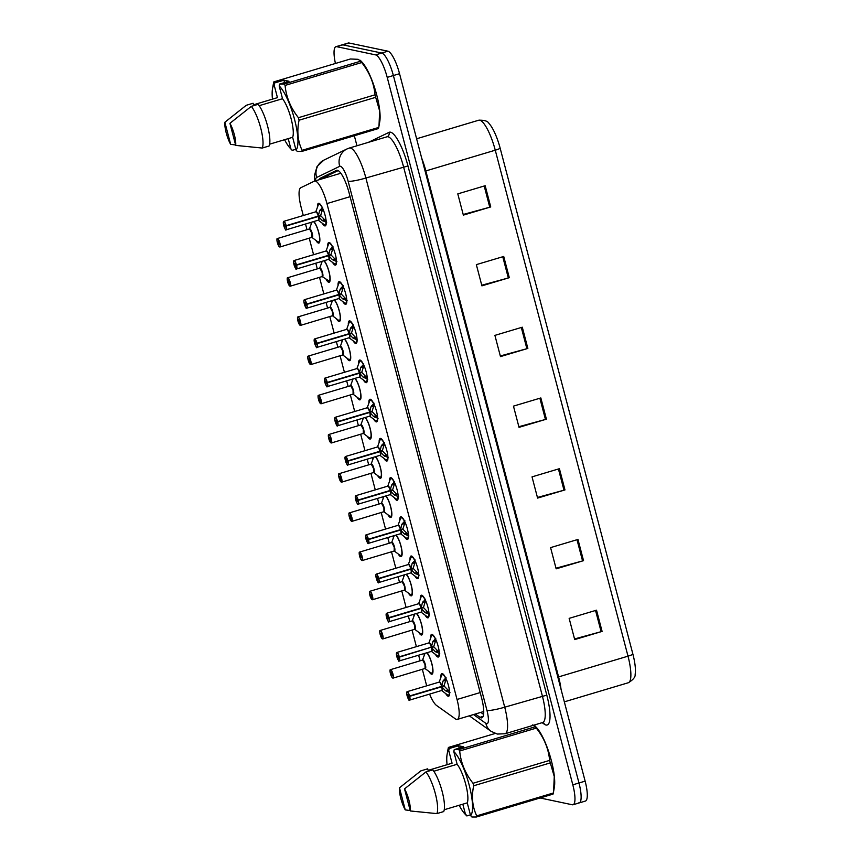<?xml version="1.0" encoding="UTF-8"?>
<svg xmlns="http://www.w3.org/2000/svg" width="860" height="860" viewBox="0 0 860 860"><rect width="100%" height="100%" fill="white"/><g stroke="black" fill="none" stroke-linecap="round" stroke-linejoin="round"><path stroke-width="1.29" d="M416.799 613.492A11.803 2.935 73.4 0 1 421.905 625.822A11.803 2.935 73.4 0 1 421.69 635.003A11.803 2.935 73.4 0 1 421.282 635.013A11.803 2.935 73.4 0 1 418.723 632.304M413.94 616.276A11.803 2.935 73.4 0 1 413.983 614.341M406.522 574.308A11.803 2.935 73.4 0 1 411.628 586.638A11.803 2.935 73.4 0 1 411.402 595.819A11.803 2.935 73.4 0 1 411.005 595.829A11.803 2.935 73.4 0 1 408.446 593.12M403.652 577.082A11.803 2.935 73.4 0 1 403.695 575.146M396.234 535.113A11.803 2.935 73.4 0 1 401.34 547.444A11.803 2.935 73.4 0 1 401.125 556.624A11.803 2.935 73.4 0 1 400.717 556.635A11.803 2.935 73.4 0 1 398.159 553.926M393.375 537.887A11.803 2.935 73.4 0 1 393.418 535.952M385.957 495.919A11.803 2.935 73.4 0 1 391.063 508.249A11.803 2.935 73.4 0 1 390.848 517.43A11.803 2.935 73.4 0 1 390.44 517.44A11.803 2.935 73.4 0 1 387.881 514.731M383.087 498.703A11.803 2.935 73.4 0 1 383.13 496.757M375.68 456.724A11.803 2.935 73.4 0 1 380.776 469.055A11.803 2.935 73.4 0 1 380.561 478.235A11.803 2.935 73.4 0 1 380.152 478.246A11.803 2.935 73.4 0 1 377.594 475.537M372.81 459.509A11.803 2.935 73.4 0 1 372.853 457.563M365.392 417.53A11.803 2.935 73.4 0 1 370.499 429.86A11.803 2.935 73.4 0 1 370.284 439.041A11.803 2.935 73.4 0 1 369.875 439.051A11.803 2.935 73.4 0 1 367.317 436.342M362.522 420.314A11.803 2.935 73.4 0 1 362.576 418.379M355.115 378.335A11.803 2.935 73.4 0 1 360.211 390.666A11.803 2.935 73.4 0 1 359.996 399.857A11.803 2.935 73.4 0 1 359.587 399.868A11.803 2.935 73.4 0 1 357.029 397.159M352.245 381.12A11.803 2.935 73.4 0 1 352.288 379.185M344.828 339.152A11.803 2.935 73.4 0 1 349.934 351.482A11.803 2.935 73.4 0 1 349.719 360.662A11.803 2.935 73.4 0 1 349.31 360.673A11.803 2.935 73.4 0 1 346.752 357.964M341.958 341.925A11.803 2.935 73.4 0 1 342.011 339.99M334.551 299.957A11.803 2.935 73.4 0 1 339.646 312.287A11.803 2.935 73.4 0 1 339.431 321.468A11.803 2.935 73.4 0 1 339.023 321.479A11.803 2.935 73.4 0 1 336.464 318.77M331.68 302.741A11.803 2.935 73.4 0 1 331.723 300.796M324.263 260.763A11.803 2.935 73.4 0 1 329.369 273.093A11.803 2.935 73.4 0 1 329.154 282.273A11.803 2.935 73.4 0 1 328.746 282.284A11.803 2.935 73.4 0 1 326.187 279.575M321.393 263.547A11.803 2.935 73.4 0 1 321.446 261.601M313.986 221.568A11.803 2.935 73.4 0 1 319.082 233.899A11.803 2.935 73.4 0 1 318.866 243.079A11.803 2.935 73.4 0 1 318.458 243.09A11.803 2.935 73.4 0 1 315.899 240.381M311.116 224.352A11.803 2.935 73.4 0 1 311.159 222.417M427.087 652.686A11.803 2.935 73.4 0 1 432.193 665.016A11.803 2.935 73.4 0 1 431.967 674.197A11.803 2.935 73.4 0 1 431.569 674.208A11.803 2.935 73.4 0 1 429.011 671.499M424.216 655.471A11.803 2.935 73.4 0 1 424.26 653.536M430.581 638.281A11.803 2.935 73.4 0 1 431.58 634.411A11.803 2.935 73.4 0 1 431.989 634.4A11.803 2.935 73.4 0 1 437.987 645.645A11.803 2.935 73.4 0 1 438.331 657.029A11.803 2.935 73.4 0 1 437.923 657.04A11.803 2.935 73.4 0 1 435.364 654.331M420.293 599.087A11.803 2.935 73.4 0 1 421.292 595.217A11.803 2.935 73.4 0 1 421.701 595.206A11.803 2.935 73.4 0 1 427.7 606.45A11.803 2.935 73.4 0 1 428.043 617.835A11.803 2.935 73.4 0 1 427.646 617.846A11.803 2.935 73.4 0 1 425.087 615.147M410.016 559.903A11.803 2.935 73.4 0 1 411.015 556.022A11.803 2.935 73.4 0 1 411.424 556.011A11.803 2.935 73.4 0 1 417.423 567.256A11.803 2.935 73.4 0 1 417.767 578.64A11.803 2.935 73.4 0 1 417.358 578.651A11.803 2.935 73.4 0 1 414.8 575.953M399.728 520.708A11.803 2.935 73.4 0 1 400.728 516.838A11.803 2.935 73.4 0 1 401.136 516.828A11.803 2.935 73.4 0 1 407.145 528.062A11.803 2.935 73.4 0 1 407.489 539.446A11.803 2.935 73.4 0 1 407.081 539.457A11.803 2.935 73.4 0 1 404.522 536.758M389.451 481.514A11.803 2.935 73.4 0 1 390.451 477.644A11.803 2.935 73.4 0 1 390.859 477.633A11.803 2.935 73.4 0 1 396.858 488.867A11.803 2.935 73.4 0 1 397.202 500.262A11.803 2.935 73.4 0 1 396.793 500.273A11.803 2.935 73.4 0 1 394.235 497.564M379.163 442.319A11.803 2.935 73.4 0 1 380.163 438.45A11.803 2.935 73.4 0 1 380.571 438.439A11.803 2.935 73.4 0 1 386.581 449.683A11.803 2.935 73.4 0 1 386.925 461.067A11.803 2.935 73.4 0 1 386.516 461.078A11.803 2.935 73.4 0 1 383.958 458.369M368.886 403.125A11.803 2.935 73.4 0 1 369.886 399.255A11.803 2.935 73.4 0 1 370.294 399.244A11.803 2.935 73.4 0 1 376.293 410.489A11.803 2.935 73.4 0 1 376.637 421.873A11.803 2.935 73.4 0 1 376.228 421.884A11.803 2.935 73.4 0 1 373.681 419.185M358.598 363.93A11.803 2.935 73.4 0 1 359.598 360.06A11.803 2.935 73.4 0 1 360.007 360.05A11.803 2.935 73.4 0 1 366.016 371.294A11.803 2.935 73.4 0 1 366.36 382.678A11.803 2.935 73.4 0 1 365.952 382.689A11.803 2.935 73.4 0 1 363.393 379.991M348.321 324.747A11.803 2.935 73.4 0 1 349.321 320.866A11.803 2.935 73.4 0 1 349.73 320.855A11.803 2.935 73.4 0 1 355.728 332.1A11.803 2.935 73.4 0 1 356.072 343.484A11.803 2.935 73.4 0 1 355.664 343.495A11.803 2.935 73.4 0 1 353.116 340.796M338.034 285.552A11.803 2.935 73.4 0 1 339.044 281.682A11.803 2.935 73.4 0 1 339.442 281.671A11.803 2.935 73.4 0 1 345.451 292.905A11.803 2.935 73.4 0 1 345.795 304.3A11.803 2.935 73.4 0 1 345.387 304.311A11.803 2.935 73.4 0 1 342.828 301.602M327.757 246.358A11.803 2.935 73.4 0 1 328.756 242.488A11.803 2.935 73.4 0 1 329.165 242.477A11.803 2.935 73.4 0 1 335.163 253.711A11.803 2.935 73.4 0 1 335.507 265.106A11.803 2.935 73.4 0 1 335.099 265.116A11.803 2.935 73.4 0 1 332.551 262.407M317.469 207.163A11.803 2.935 73.4 0 1 318.479 203.293A11.803 2.935 73.4 0 1 318.877 203.282A11.803 2.935 73.4 0 1 324.887 214.527A11.803 2.935 73.4 0 1 325.231 225.911A11.803 2.935 73.4 0 1 324.822 225.922A11.803 2.935 73.4 0 1 322.263 223.213M440.858 677.476A11.803 2.935 73.4 0 1 441.857 673.606A11.803 2.935 73.4 0 1 442.266 673.595A11.803 2.935 73.4 0 1 448.264 684.829A11.803 2.935 73.4 0 1 448.608 696.224A11.803 2.935 73.4 0 1 448.21 696.234A11.803 2.935 73.4 0 1 445.652 693.525M429.624 694.192A22.123 5.504 -106.6 0 0 436.579 705.49L455.392 718.885A22.123 5.504 -106.6 0 0 456.531 719.433A22.123 5.504 -106.6 0 0 457.294 719.412A22.123 5.504 -106.6 0 0 457.036 699.481L326.94 203.583A22.123 5.504 -106.6 0 0 314.534 181.105A22.123 5.504 -106.6 0 0 314.33 181.18L300.753 187.749A22.123 5.504 -106.6 0 0 301.215 207.593L303.29 215.527M422.357 669.37L426.076 683.528A22.123 5.504 -106.6 0 0 426.71 685.828M305.536 224.095L307.009 229.684M309.256 238.252L313.577 254.721M315.824 263.278L317.286 268.879M319.533 277.447L323.854 293.905M326.101 302.473L327.574 308.073M329.821 316.641L334.142 333.099M336.389 341.667L337.851 347.268M340.098 355.836L344.419 372.294M346.666 380.862L348.139 386.462M350.385 395.019L354.707 411.488M356.954 420.056L358.416 425.646M360.662 434.214L364.984 450.683M367.231 459.251L368.704 464.841M370.95 473.409L375.272 489.877M377.519 498.435L378.981 504.035M381.227 512.603L385.549 529.061M387.796 537.629L389.268 543.23M391.515 551.797L395.826 568.256M398.083 576.823L399.545 582.424M401.792 590.992L406.113 607.45M408.36 616.018L409.833 621.619M412.08 630.176L416.39 646.645M418.637 655.212L420.11 660.803M335.432 63.468A22.123 5.504 73.4 0 1 335.938 46.698L342.097 44.86A22.123 5.504 73.4 0 1 342.861 44.838L381.743 53.041A22.123 5.504 73.4 0 1 393.375 75.54L578.974 782.987A22.123 5.504 73.4 0 1 579.231 802.907L585.391 801.068A22.123 5.504 73.4 0 0 585.133 781.149L399.545 73.702A22.123 5.504 73.4 0 0 387.903 51.191L349.031 43A22.123 5.504 73.4 0 0 348.268 43.022L342.097 44.86A22.123 5.504 73.4 0 1 342.861 44.838L381.743 53.041A22.123 5.504 73.4 0 1 393.375 75.54L578.974 782.987A22.123 5.504 73.4 0 1 579.231 802.907A22.123 5.504 73.4 0 1 578.468 802.928M485.169 185.717L457.789 193.887L463.357 215.118L490.737 206.938L485.169 185.717M463.185 214.484L489.759 207.217A5.902 0.763 -14.7 0 0 490.737 206.938M503.723 256.463L476.343 264.633L481.912 285.853L509.292 277.683L503.723 256.463M481.75 285.23L508.325 277.963A5.902 0.763 -14.7 0 0 509.292 277.683M522.289 327.198L494.908 335.379L500.477 356.599L527.857 348.429L522.289 327.198M500.305 355.965L526.879 348.708A5.902 0.763 -14.7 0 0 527.857 348.429M596.528 610.181L569.148 618.361L574.706 639.582L602.097 631.401L596.528 610.181M574.544 638.948L601.118 631.681A5.902 0.763 -14.7 0 0 602.097 631.401M577.963 539.435L550.583 547.616L556.151 568.836L583.532 560.655L577.963 539.435M555.99 568.202L582.564 560.935A5.902 0.763 -14.7 0 0 583.532 560.655M559.409 468.689L532.028 476.87L537.597 498.09L564.977 489.921L559.409 468.689M537.425 497.456L563.999 490.2A5.902 0.763 -14.7 0 0 564.977 489.921M540.843 397.943L513.463 406.124L519.031 427.345L546.412 419.175L540.843 397.943M518.87 426.71L545.444 419.454A5.902 0.763 -14.7 0 0 546.412 419.175M500.165 148.232A7.375 0.957 165.3 0 1 495.263 150.199A29.509 7.342 -106.6 0 0 478.73 120.217C484.513 120.034 487.953 121.153 489.05 123.571A25.897 6.439 73.4 0 1 500.165 148.232L632.906 654.202A25.897 6.439 73.4 0 1 635.142 674.272C635.551 676.884 633.293 679.712 628.348 682.732A29.509 7.342 -106.6 0 0 628.004 656.169A7.375 0.957 -14.7 0 0 632.906 654.202M475.311 714.026L479.944 717.315A22.123 5.504 -106.6 0 0 481.084 717.863A22.123 5.504 -106.6 0 0 481.847 717.842A22.123 5.504 -106.6 0 0 481.589 697.922L349.074 192.812A22.123 5.504 -106.6 0 0 336.668 170.323A22.123 5.504 -106.6 0 0 336.464 170.409L320.5 178.117A22.123 5.504 -106.6 0 0 319.35 179.665M335.938 46.698A22.123 5.504 73.4 0 1 336.701 46.676L375.573 54.879A22.123 5.504 73.4 0 1 387.215 77.379L572.814 784.825A22.123 5.504 73.4 0 1 573.072 804.745A22.123 5.504 73.4 0 1 572.308 804.766L540.091 797.972M356.964 145.759L354.331 135.74M324.833 178.031A22.123 5.504 73.4 0 1 325.983 176.483L338.163 170.592M483.61 714.391L480.794 712.392M450.027 692.741L445.48 690.774L441.76 686.764L444.147 686.054L441.75 686.377M406.866 691.988A4.429 1.097 73.4 0 1 407.135 691.666A4.429 1.097 73.4 0 1 407.296 691.666A4.429 1.097 73.4 0 1 409.575 695.976L441.664 686.398L442.954 681.131L446.05 677.572M441.556 690.591A4.429 1.097 -106.6 0 0 441.707 690.58A4.429 1.097 -106.6 0 0 441.707 686.785L441.76 686.764M409.575 695.976L409.392 696.019A4.279 1.064 -106.6 0 0 407.188 691.849A4.279 1.064 -106.6 0 0 407.092 695.708A4.279 1.064 -106.6 0 0 409.349 700.051A4.279 1.064 -106.6 0 0 409.489 696.374L441.707 686.785A4.429 1.107 73.4 0 1 441.922 690.397M439.449 682.141A4.429 1.107 73.4 0 1 441.61 686.409A4.429 1.097 -106.6 0 0 439.331 682.098A4.429 1.097 -106.6 0 0 439.18 682.098A4.429 1.097 -106.6 0 0 439.051 682.184M409.489 696.374L408.693 696.095L408.64 697.363L407.844 694.536L409.392 696.019M443.491 680.228L446.362 679.368M444.147 686.054L447.963 690.032L449.447 690.451M441.664 686.398L444.05 685.689L446.028 679.475M390.977 673.702L390.504 673.864A4.279 1.064 -106.6 0 0 392.708 678.035A4.279 1.064 -106.6 0 0 392.805 674.175A4.279 1.064 -106.6 0 0 390.548 669.822A4.279 1.064 -106.6 0 0 390.408 673.509L391.902 673.573M424.915 668.564A4.429 1.097 -106.6 0 0 425.066 668.564A4.429 1.097 -106.6 0 0 425.023 664.576A4.429 1.097 -106.6 0 0 422.69 660.082A4.429 1.097 -106.6 0 0 422.539 660.082A4.429 1.097 -106.6 0 0 422.41 660.158M391.203 673.788L391.257 672.52L392.052 675.347L391.236 673.907L391.934 673.702M422.496 660.2L422.539 660.082A4.558 1.129 73.4 0 1 425.152 663.92A4.558 1.129 73.4 0 1 425.077 668.564L425.023 664.576L422.69 660.082A4.429 1.097 73.4 0 1 425.023 664.576A4.429 1.097 73.4 0 1 425.066 668.564L430.871 672.896L432.741 673.197M391.236 673.907L390.504 673.864L392.031 677.465L393.031 678.132A4.429 1.097 73.4 0 1 392.88 678.132M439.75 653.546L435.192 651.579L431.483 647.58L433.87 646.86L431.462 647.182M396.589 652.794A4.429 1.097 73.4 0 1 396.858 652.482A4.429 1.097 73.4 0 1 397.008 652.471A4.429 1.097 73.4 0 1 399.287 656.793L431.387 647.204L432.666 641.936L435.773 638.378M431.279 651.396A4.429 1.097 -106.6 0 0 431.43 651.396A4.429 1.097 -106.6 0 0 431.419 647.591L431.483 647.58M399.287 656.793L399.115 656.825A4.279 1.064 -106.6 0 0 396.911 652.654A4.279 1.064 -106.6 0 0 396.815 656.513A4.279 1.064 -106.6 0 0 399.062 660.867A4.279 1.064 -106.6 0 0 399.201 657.18L430.129 647.58M429.172 642.947A4.429 1.107 73.4 0 1 431.333 647.225A4.429 1.097 -106.6 0 0 429.043 642.904A4.429 1.097 -106.6 0 0 428.893 642.914A4.429 1.097 -106.6 0 0 428.764 642.99M399.201 657.18L398.406 656.9L398.352 658.169L397.567 655.341L399.115 656.825M433.204 641.033L436.074 640.173M433.87 646.86L437.686 650.837L439.159 651.257M431.43 647.591L431.43 647.591A4.429 1.107 73.4 0 1 431.634 651.203M431.387 647.204L433.773 646.494L435.74 640.281M429.462 614.352L424.915 612.395L421.196 608.385L423.582 607.665L421.185 607.988M386.301 613.599A4.429 1.097 73.4 0 1 386.57 613.288A4.429 1.097 73.4 0 1 386.731 613.277A4.429 1.097 73.4 0 1 389.01 617.598L421.099 608.009L422.389 602.753L425.485 599.183M420.991 612.202A4.429 1.097 -106.6 0 0 421.142 612.202A4.429 1.097 -106.6 0 0 421.142 608.396L421.196 608.385M389.01 617.598L388.827 617.63A4.279 1.064 -106.6 0 0 386.624 613.459A4.279 1.064 -106.6 0 0 386.527 617.319A4.279 1.064 -106.6 0 0 388.785 621.672A4.279 1.064 -106.6 0 0 388.924 617.996L421.142 608.396A4.429 1.107 73.4 0 1 421.357 612.008M418.885 603.763A4.429 1.107 73.4 0 1 421.045 608.031A4.429 1.097 -106.6 0 0 418.766 603.709A4.429 1.097 -106.6 0 0 418.616 603.72A4.429 1.097 -106.6 0 0 418.487 603.795M388.924 617.996L388.129 617.716L388.075 618.985L387.279 616.158L388.827 617.63M422.926 601.839L425.797 600.989M423.582 607.665L427.398 611.654L428.882 612.062M421.099 608.009L423.486 607.3L425.463 601.086M419.185 575.157L414.627 573.201L411.273 569.6L413.305 568.481L410.897 568.793M376.024 574.416A4.429 1.097 73.4 0 1 376.293 574.093A4.429 1.097 73.4 0 1 376.443 574.093A4.429 1.097 73.4 0 1 378.722 578.404L410.822 568.815L412.101 563.558L415.208 560M410.714 573.007A4.429 1.097 -106.6 0 0 410.865 573.007A4.429 1.097 -106.6 0 0 410.865 569.202L410.919 569.191M378.722 578.404L378.55 578.447A4.279 1.064 -106.6 0 0 376.347 574.265A4.279 1.064 -106.6 0 0 376.25 578.124A4.279 1.064 -106.6 0 0 378.497 582.478A4.429 1.097 73.4 0 1 378.421 582.457M408.608 564.568A4.429 1.107 73.4 0 1 410.768 568.836A4.429 1.097 -106.6 0 0 408.489 564.525A4.429 1.097 -106.6 0 0 408.328 564.525A4.429 1.097 -106.6 0 0 408.199 564.601M378.497 582.478A4.279 1.064 -106.6 0 0 378.647 578.801L410.854 569.202A4.429 1.107 73.4 0 1 411.069 572.824M378.647 578.801L377.841 578.522L377.798 579.791L377.002 576.963L378.55 578.447M412.639 562.644L415.509 561.795M413.305 568.481L417.121 572.459L418.594 572.867M410.822 568.815L413.208 568.105L415.176 561.903M408.898 535.963L404.35 534.006L400.631 529.996L403.017 529.287L400.62 529.599M365.737 535.221A4.429 1.097 73.4 0 1 366.016 534.899A4.429 1.097 73.4 0 1 366.166 534.899A4.429 1.097 73.4 0 1 368.445 539.209L400.534 529.631L401.824 524.363L404.92 520.805M400.427 533.813A4.429 1.097 -106.6 0 0 400.577 533.813A4.429 1.097 -106.6 0 0 400.577 530.018L400.631 529.996M368.445 539.209L368.263 539.252A4.279 1.064 -106.6 0 0 366.059 535.081A4.279 1.064 -106.6 0 0 365.962 538.93A4.279 1.064 -106.6 0 0 368.22 543.284A4.429 1.097 73.4 0 1 368.144 543.262M398.32 525.374A4.429 1.107 73.4 0 1 400.481 529.642A4.429 1.097 -106.6 0 0 398.202 525.331A4.429 1.097 -106.6 0 0 398.051 525.331A4.429 1.097 -106.6 0 0 397.922 525.417M368.22 543.284A4.279 1.064 -106.6 0 0 368.36 539.607L400.577 530.018A4.429 1.107 73.4 0 1 400.792 533.63M368.36 539.607L367.564 539.327L367.51 540.596L366.715 537.769L368.263 539.252M402.362 523.461L405.232 522.601M403.017 529.287L406.834 533.264L408.317 533.684M400.534 529.631L402.921 528.911L404.899 522.708M380.7 634.508L380.217 634.669A4.279 1.064 -106.6 0 0 382.421 638.84A4.279 1.064 -106.6 0 0 382.517 634.981A4.279 1.064 -106.6 0 0 380.27 630.638A4.279 1.064 -106.6 0 0 380.12 634.314L381.614 634.379M414.638 629.37A4.429 1.097 -106.6 0 0 414.789 629.37A4.429 1.097 -106.6 0 0 414.735 625.381A4.429 1.097 -106.6 0 0 412.402 620.888A4.429 1.097 -106.6 0 0 412.252 620.888A4.429 1.097 -106.6 0 0 412.123 620.974M380.926 634.594L380.969 633.325L381.765 636.153L380.958 634.712L381.657 634.508M412.209 621.006L412.273 620.877A4.558 1.129 73.4 0 1 414.875 624.726A4.558 1.129 73.4 0 1 414.789 629.37L414.735 625.381L412.402 620.888A4.429 1.097 73.4 0 1 414.735 625.381A4.429 1.097 73.4 0 1 414.789 629.37L420.583 633.702L422.454 634.013M380.958 634.712L380.217 634.669L381.743 638.27L382.754 638.937A4.429 1.097 73.4 0 1 382.592 638.937M370.413 595.324L369.94 595.475A4.279 1.064 -106.6 0 0 372.144 599.646A4.279 1.064 -106.6 0 0 372.24 595.797A4.279 1.064 -106.6 0 0 369.983 591.443A4.279 1.064 -106.6 0 0 369.843 595.12L371.337 595.195M404.35 590.186A4.429 1.097 -106.6 0 0 404.501 590.175A4.429 1.097 -106.6 0 0 404.458 586.197A4.429 1.097 -106.6 0 0 402.125 581.693A4.429 1.097 -106.6 0 0 401.975 581.693A4.429 1.097 -106.6 0 0 401.846 581.779M370.638 595.399L370.692 594.131L371.488 596.958L370.671 595.518L371.38 595.313M401.932 581.812L401.996 581.693A4.558 1.129 73.4 0 1 404.598 585.531A4.558 1.129 73.4 0 1 404.512 590.175L404.458 586.197L402.125 581.693A4.429 1.097 73.4 0 1 404.458 586.197A4.429 1.097 73.4 0 1 404.512 590.175L410.306 594.507L412.176 594.819M370.671 595.518L369.94 595.475M360.136 556.13L359.652 556.28A4.279 1.064 -106.6 0 0 361.856 560.451A4.279 1.064 -106.6 0 0 361.952 556.603A4.279 1.064 -106.6 0 0 359.706 552.249A4.279 1.064 -106.6 0 0 359.566 555.925L359.555 555.915C358.598 550.303 359.824 552.905 359.652 552.066A4.429 1.097 73.4 0 1 359.802 552.066A4.429 1.097 73.4 0 1 362.06 556.28A4.429 1.097 73.4 0 1 362.189 560.548A4.429 1.097 73.4 0 1 362.028 560.559M394.073 550.991A4.429 1.097 -106.6 0 0 394.224 550.98A4.429 1.097 -106.6 0 0 394.17 547.003A4.429 1.097 -106.6 0 0 391.848 542.499A4.429 1.097 -106.6 0 0 391.687 542.499A4.429 1.097 -106.6 0 0 391.558 542.585M359.566 555.925L360.362 556.205L360.415 554.937L361.157 557.764L360.394 556.334L361.092 556.119M391.644 542.617L391.698 542.51A4.558 1.129 73.4 0 1 394.31 546.347A4.558 1.129 73.4 0 1 394.235 550.98L394.17 547.003L391.837 542.499A4.429 1.097 73.4 0 1 394.17 547.003A4.429 1.097 73.4 0 1 394.224 550.98L400.029 555.313L401.889 555.625M360.394 556.334L359.652 556.28L361.178 559.882L362.189 560.548L394.224 550.98M360.362 556.205L361.05 556.001M447.06 764.701A34.669 8.621 73.4 0 1 447.103 754.381A34.669 8.621 73.4 0 1 448.716 750.457L449.178 748.544L458.563 745.749L463.615 746.813L454.241 749.619L458.745 749.608L535.361 726.732L534.942 725.894L536.597 727.657A34.669 8.621 73.4 0 1 550.067 756.037A34.669 8.621 73.4 0 1 554.367 787.169L553.603 791.49L554.259 776.526L550.303 762.895L473.677 785.771C471.377 796.747 472.387 806.788 476.709 815.871A39.829 9.901 73.4 0 1 476.418 816.989L471.914 817L470.603 815.624A34.669 8.621 73.4 0 0 469.173 785.04A34.669 8.621 73.4 0 0 453.779 751.522L457.133 764.282A22.123 5.504 73.4 0 1 465.733 784.32A22.123 5.504 73.4 0 1 467.249 802.864L470.603 815.624M458.745 749.608A39.829 9.901 73.4 0 1 459.691 750.984C460.799 762.691 465.249 773.452 473.021 783.266L549.637 760.39C548.529 748.684 544.09 737.923 536.307 728.108A39.829 9.901 73.4 0 0 535.361 726.732L532.727 724.894M549.637 760.39A39.829 9.901 73.4 0 1 550.303 762.895M476.709 815.871L553.324 792.995L553.603 791.49M553.324 792.995A39.829 9.901 73.4 0 1 553.034 794.113L476.418 816.989M454.241 749.619L453.779 751.522M473.021 783.266A39.829 9.901 73.4 0 1 473.677 785.771M444.244 809.733L467.249 802.864M457.133 764.282L433.784 771.248M425.915 771.936L432.763 769.883A23.607 5.869 73.4 0 1 442.18 791.555A23.607 5.869 73.4 0 1 443.695 811.571L436.848 813.614A23.607 5.869 73.4 0 0 435.332 793.608A23.607 5.869 73.4 0 0 425.915 771.936L404.522 788.878A14.749 3.666 73.4 0 1 410.317 810.969L436.848 813.614M410.317 810.969L404.522 788.878M447.103 754.381L448.146 748.555A39.829 9.901 73.4 0 1 448.436 747.437L449.178 748.544M495.188 733.472L448.436 747.437M536.307 728.108L459.691 750.984M470.398 814.871L466.851 815.936L466.109 814.818M466.851 815.936L465.539 814.56A34.669 8.621 73.4 0 1 464.873 813.893A34.669 8.621 73.4 0 1 459.175 805.283M410.209 810.529L405.264 809.905A14.749 3.666 73.4 0 1 399.47 787.814L420.852 770.861L427.7 768.818L428.108 770.366L452.07 763.207L448.716 750.457M399.47 787.814L405.264 809.905M465.539 814.56L462.82 804.186M458.563 745.749L459.186 748.135M272.448 99.136A34.669 8.621 73.4 0 1 272.491 88.817A34.669 8.621 73.4 0 1 274.114 84.882L274.566 82.979L283.95 80.184L289.014 81.248L279.629 84.054L284.133 84.044L360.748 61.157L360.329 60.329L361.995 62.092A34.669 8.621 73.4 0 1 375.465 90.472A34.669 8.621 73.4 0 1 379.765 121.593L379.002 125.925L379.647 110.951L375.691 97.32L299.076 120.206C296.764 131.182 297.775 141.212 302.107 150.306A39.829 9.901 73.4 0 1 301.806 151.424L297.302 151.435L295.99 150.059A34.669 8.621 73.4 0 0 294.571 119.475A34.669 8.621 73.4 0 0 279.177 85.957L282.521 98.717A22.123 5.504 73.4 0 1 291.121 118.755A22.123 5.504 73.4 0 1 292.647 137.299L295.99 150.059M284.133 84.044A39.829 9.901 73.4 0 1 285.079 85.419C286.197 97.126 290.637 107.887 298.42 117.702L375.035 94.815C373.917 83.119 369.477 72.358 361.694 62.543A39.829 9.901 73.4 0 0 360.748 61.157L358.115 59.319L350.439 58.985L273.824 81.872L274.566 82.979M375.035 94.815A39.829 9.901 73.4 0 1 375.691 97.32M302.107 150.306L378.722 127.43L379.002 125.925M378.722 127.43A39.829 9.901 73.4 0 1 378.432 128.548L301.806 151.424M279.629 84.054L279.177 85.957M298.42 117.702A39.829 9.901 73.4 0 1 299.076 120.206M269.631 144.168L292.647 137.299M282.521 98.717L259.172 105.683M251.314 106.36L258.15 104.318A23.607 5.869 73.4 0 1 267.567 125.99A23.607 5.869 73.4 0 1 269.094 145.996L262.246 148.049A23.607 5.869 73.4 0 0 260.72 128.032A23.607 5.869 73.4 0 0 251.314 106.36L229.921 123.313A14.749 3.666 73.4 0 1 235.715 145.404L262.246 148.049M235.715 145.404L229.921 123.313M272.491 88.817L273.534 82.99A39.829 9.901 73.4 0 1 273.824 81.872M361.694 62.543L285.079 85.419M295.797 149.307L292.25 150.371L291.508 149.253M292.25 150.371L290.927 148.995A34.669 8.621 73.4 0 1 290.261 148.318A34.669 8.621 73.4 0 1 284.563 139.707M235.597 144.964L230.652 144.34A14.749 3.666 73.4 0 1 224.858 122.249L246.25 105.296L253.098 103.254L253.496 104.802L277.458 97.642L274.114 84.882M224.858 122.249L230.652 144.34M290.927 148.995L288.208 138.621M283.95 80.184L284.574 82.571M398.621 496.779L394.073 494.812L390.709 491.21L392.74 490.092L390.332 490.415M390.193 490.447L391.536 485.169L394.643 481.611M390.15 494.629A4.429 1.097 -106.6 0 0 390.3 494.618A4.429 1.097 -106.6 0 0 390.3 490.823L390.354 490.802M355.459 496.026A4.429 1.097 73.4 0 1 355.728 495.704A4.429 1.097 73.4 0 1 355.879 495.704A4.429 1.097 73.4 0 1 358.158 500.015L357.986 500.058A4.279 1.064 -106.6 0 0 355.782 495.887A4.279 1.064 -106.6 0 0 355.685 499.735A4.279 1.064 -106.6 0 0 357.932 504.089A4.279 1.064 -106.6 0 0 358.082 500.412L390.289 490.823A4.429 1.107 73.4 0 1 390.504 494.435M358.158 500.015L390.204 490.447A4.429 1.097 -106.6 0 0 387.925 486.137A4.429 1.097 -106.6 0 0 387.763 486.137A4.429 1.097 -106.6 0 0 387.634 486.222M358.082 500.412L357.276 500.133L357.233 501.401L356.438 498.574L357.986 500.058M392.074 484.266L394.944 483.406M392.74 490.092L396.557 494.07L398.029 494.489M394.611 483.503L392.644 489.716L390.257 490.437M388.344 457.584L383.786 455.617L380.066 451.608L382.463 450.898L380.055 451.221M345.183 456.832A4.429 1.097 73.4 0 1 345.451 456.51A4.429 1.097 73.4 0 1 345.602 456.51A4.429 1.097 73.4 0 1 347.881 460.82L379.969 451.242L381.26 445.974L384.356 442.416M379.862 455.435A4.429 1.097 -106.6 0 0 380.023 455.424A4.429 1.097 -106.6 0 0 380.012 451.629L380.066 451.608M347.881 460.82L347.698 460.863A4.279 1.064 -106.6 0 0 345.505 456.692A4.279 1.064 -106.6 0 0 345.397 460.551A4.279 1.064 -106.6 0 0 347.655 464.894A4.279 1.064 -106.6 0 0 347.795 461.218L380.012 451.629A4.429 1.107 73.4 0 1 380.227 455.241M379.916 451.263A4.429 1.097 -106.6 0 0 377.637 446.942A4.429 1.097 -106.6 0 0 377.486 446.942A4.429 1.097 -106.6 0 0 377.357 447.028M347.795 461.218L346.999 460.938L346.945 462.207L346.15 459.38L347.698 460.863M381.797 445.071L384.667 444.212M382.463 450.898L386.269 454.875L387.752 455.295M379.969 451.242L382.356 450.533L384.334 444.319M379.916 451.253L379.916 451.253A4.429 1.107 73.4 0 0 377.766 446.985M378.056 418.39L373.509 416.433L369.789 412.424L372.176 411.704L369.768 412.026M334.895 417.637A4.429 1.097 73.4 0 1 335.163 417.326A4.429 1.097 73.4 0 1 335.314 417.315A4.429 1.097 73.4 0 1 337.593 421.637L369.692 412.048L370.972 406.791L374.079 403.222M369.585 416.24A4.429 1.097 -106.6 0 0 369.736 416.24A4.429 1.097 -106.6 0 0 369.736 412.435L369.789 412.424M337.593 421.637L337.421 421.669A4.279 1.064 -106.6 0 0 335.217 417.498A4.279 1.064 -106.6 0 0 335.12 421.357A4.279 1.064 -106.6 0 0 337.367 425.711A4.279 1.064 -106.6 0 0 337.518 422.034L369.736 412.435A4.429 1.107 73.4 0 1 369.94 416.046M367.478 407.79A4.429 1.107 73.4 0 1 369.639 412.069A4.429 1.097 -106.6 0 0 367.36 407.748A4.429 1.097 -106.6 0 0 367.198 407.758A4.429 1.097 -106.6 0 0 367.069 407.833M337.518 422.034L336.712 421.755L336.712 423.012L335.873 420.185L337.421 421.669M371.509 405.877L374.379 405.017M372.176 411.704L375.992 415.692L377.475 416.1M369.692 412.048L372.079 411.338L374.046 405.125M349.848 516.935L349.375 517.096A4.279 1.064 -106.6 0 0 351.579 521.267A4.279 1.064 -106.6 0 0 351.675 517.408A4.279 1.064 -106.6 0 0 349.418 513.054A4.279 1.064 -106.6 0 0 349.278 516.731L349.278 516.72M383.786 511.797A4.429 1.097 -106.6 0 0 383.936 511.797A4.429 1.097 -106.6 0 0 383.893 507.808A4.429 1.097 -106.6 0 0 381.56 503.304A4.429 1.097 -106.6 0 0 381.41 503.315A4.429 1.097 -106.6 0 0 381.281 503.39M349.096 513.194A4.429 1.097 73.4 0 1 349.375 512.883C349.547 513.71 348.311 511.109 349.278 516.731L350.074 517.01L350.127 515.742L350.869 518.58L350.106 517.139L350.815 516.924M381.367 503.433L381.431 503.304A4.558 1.129 73.4 0 1 384.033 507.153A4.558 1.129 73.4 0 1 383.947 511.786L383.893 507.808L381.56 503.304A4.429 1.097 73.4 0 1 383.893 507.808A4.429 1.097 73.4 0 1 383.947 511.786L389.741 516.118L391.612 516.43M350.106 517.139L349.375 517.096L351.901 521.364A4.429 1.097 73.4 0 1 351.751 521.364M350.074 517.01L350.772 516.806M339.571 477.741L339.087 477.902A4.279 1.064 -106.6 0 0 341.291 482.073A4.279 1.064 -106.6 0 0 341.388 478.214A4.279 1.064 -106.6 0 0 339.141 473.86A4.279 1.064 -106.6 0 0 339.001 477.536L340.485 477.612M373.509 472.602A4.429 1.097 -106.6 0 0 373.659 472.602A4.429 1.097 -106.6 0 0 373.606 468.614A4.429 1.097 -106.6 0 0 371.284 464.11A4.429 1.097 -106.6 0 0 371.122 464.12A4.429 1.097 -106.6 0 0 370.993 464.196M339.797 477.816L339.85 476.548L340.635 479.385L339.829 477.945L340.528 477.73M371.079 464.239L371.144 464.11A4.558 1.129 73.4 0 1 373.745 467.958A4.558 1.129 73.4 0 1 373.67 472.602L373.606 468.614L371.273 464.12A4.429 1.097 73.4 0 1 373.606 468.614A4.429 1.097 73.4 0 1 373.659 472.602L379.464 476.924L381.324 477.236M339.829 477.945L339.087 477.902L341.624 482.17A4.429 1.097 73.4 0 1 341.463 482.17M329.294 438.546L328.81 438.707A4.279 1.064 -106.6 0 0 331.014 442.878A4.279 1.064 -106.6 0 0 331.111 439.019A4.279 1.064 -106.6 0 0 328.864 434.676A4.279 1.064 -106.6 0 0 328.713 438.353L330.208 438.417M363.221 433.408A4.429 1.097 -106.6 0 0 363.382 433.408A4.429 1.097 -106.6 0 0 363.329 429.419A4.429 1.097 -106.6 0 0 360.996 424.926A4.429 1.097 -106.6 0 0 360.845 424.926A4.429 1.097 -106.6 0 0 360.716 425.012M329.52 438.632L329.563 437.364L330.358 440.191L329.552 438.75L330.251 438.546M363.275 433.332L363.329 429.419L360.996 424.926A4.429 1.097 73.4 0 1 363.329 429.419A4.429 1.097 73.4 0 1 363.382 433.408L363.382 433.408A4.558 1.129 73.4 0 0 363.468 428.764A4.558 1.129 73.4 0 0 360.856 424.926M329.552 438.75L328.81 438.707L331.337 442.975A4.429 1.097 73.4 0 1 331.186 442.975M367.779 379.195L363.221 377.239L359.502 373.229L361.899 372.509L359.491 372.832M324.618 378.443A4.429 1.097 73.4 0 1 324.887 378.131A4.429 1.097 73.4 0 1 325.037 378.12A4.429 1.097 73.4 0 1 327.316 382.442L359.405 372.853L360.695 367.596L363.801 364.027M327.316 382.442L327.133 382.474A4.279 1.064 -106.6 0 0 324.94 378.303A4.279 1.064 -106.6 0 0 324.833 382.162A4.279 1.064 -106.6 0 0 327.09 386.516A4.279 1.064 -106.6 0 0 327.23 382.84L359.458 373.24M357.201 368.607A4.429 1.107 73.4 0 1 359.351 372.875A4.429 1.097 -106.6 0 0 357.072 368.553A4.429 1.097 -106.6 0 0 356.921 368.564A4.429 1.097 -106.6 0 0 356.792 368.639M359.297 377.046A4.429 1.097 -106.6 0 0 359.458 377.046A4.429 1.097 -106.6 0 0 359.448 373.24L359.448 373.24A4.429 1.107 73.4 0 1 359.663 376.863M327.23 382.84L326.435 382.56L326.381 383.829L325.585 381.002L327.133 382.474M361.232 366.683L364.102 365.833M361.899 372.509L365.704 376.497L367.188 376.906M359.405 372.853L361.802 372.144L363.769 365.93M357.491 340.001L352.944 338.044L349.579 334.443L351.611 333.325L349.214 333.637M314.33 339.259A4.429 1.097 73.4 0 1 314.599 338.937A4.429 1.097 73.4 0 1 314.749 338.937A4.429 1.097 73.4 0 1 317.028 343.248L349.128 333.669L350.407 328.402L353.514 324.844M349.02 337.851A4.429 1.097 -106.6 0 0 349.171 337.851A4.429 1.097 -106.6 0 0 349.171 334.056L349.224 334.035M317.028 343.248L316.856 343.29A4.279 1.064 -106.6 0 0 314.652 339.119A4.279 1.064 -106.6 0 0 314.556 342.968A4.279 1.064 -106.6 0 0 316.802 347.322A4.429 1.097 73.4 0 1 316.738 347.3M346.913 329.412A4.429 1.107 73.4 0 1 349.074 333.68A4.429 1.097 -106.6 0 0 346.795 329.369A4.429 1.097 -106.6 0 0 346.644 329.369A4.429 1.097 -106.6 0 0 346.505 329.444M316.802 347.322A4.279 1.064 -106.6 0 0 316.953 343.645L349.171 334.046A4.429 1.107 73.4 0 1 349.386 337.668M316.953 343.645L316.147 343.366L316.104 344.634L315.308 341.807L316.856 343.29M350.944 327.499L353.815 326.639M351.611 333.325L355.427 337.303L356.911 337.711M349.128 333.669L351.514 332.949L353.481 326.746M347.214 300.806L342.656 298.85L339.302 295.249L341.334 294.131L338.926 294.442M304.053 300.065A4.429 1.097 73.4 0 1 304.322 299.742A4.429 1.097 73.4 0 1 304.472 299.742A4.429 1.097 73.4 0 1 306.751 304.053L338.84 294.475L340.13 289.207L343.237 285.649M338.733 298.667A4.429 1.097 -106.6 0 0 338.894 298.656A4.429 1.097 -106.6 0 0 338.883 294.862L338.947 294.84M306.751 304.053L306.579 304.096A4.279 1.064 -106.6 0 0 304.375 299.925A4.279 1.064 -106.6 0 0 304.279 303.773A4.279 1.064 -106.6 0 0 306.525 308.127A4.429 1.097 73.4 0 1 306.45 308.106M336.636 290.218A4.429 1.107 73.4 0 1 338.797 294.486A4.429 1.097 -106.6 0 0 336.507 290.175A4.429 1.097 -106.6 0 0 336.357 290.175A4.429 1.097 -106.6 0 0 336.228 290.261M306.525 308.127A4.279 1.064 -106.6 0 0 306.665 304.451L338.883 294.862A4.429 1.107 73.4 0 1 339.098 298.474M306.665 304.451L305.87 304.171L305.816 305.44L305.031 302.613L306.579 304.096M340.667 288.304L343.538 287.444M341.334 294.131L345.139 298.108L346.623 298.527M338.84 294.475L341.237 293.754L343.204 287.552M336.926 261.623L332.379 259.655L328.66 255.646L331.046 254.936L328.649 255.259M293.765 260.87A4.429 1.097 73.4 0 1 294.034 260.548A4.429 1.097 73.4 0 1 294.185 260.548A4.429 1.097 73.4 0 1 296.463 264.858L328.563 255.28L329.842 250.013L332.949 246.454M328.456 259.473A4.429 1.097 -106.6 0 0 328.606 259.462A4.429 1.097 -106.6 0 0 328.606 255.667L328.66 255.646M296.463 264.858L296.291 264.901A4.279 1.064 -106.6 0 0 294.088 260.731A4.279 1.064 -106.6 0 0 293.991 264.59A4.279 1.064 -106.6 0 0 296.238 268.933A4.279 1.064 -106.6 0 0 296.388 265.256L328.606 255.667A4.429 1.107 73.4 0 1 328.821 259.279M326.348 251.023A4.429 1.107 73.4 0 1 328.509 255.291A4.429 1.097 -106.6 0 0 326.23 250.98A4.429 1.097 -106.6 0 0 326.08 250.98A4.429 1.097 -106.6 0 0 325.951 251.066M296.388 265.256L295.582 264.977L295.539 266.245L294.743 263.418L296.291 264.901M330.38 249.11L333.25 248.25M331.046 254.936L334.863 258.914L336.346 259.333M332.927 248.346L330.95 254.571L328.563 255.28M326.649 222.428L322.091 220.461L318.738 216.86L320.769 215.742L318.361 216.064M283.488 221.676A4.429 1.097 73.4 0 1 283.757 221.353A4.429 1.097 73.4 0 1 283.908 221.353A4.429 1.097 73.4 0 1 286.187 225.675L318.286 216.086L319.565 210.818L322.672 207.26M318.178 220.278A4.429 1.097 -106.6 0 0 318.329 220.278A4.429 1.097 -106.6 0 0 318.318 216.473L318.383 216.451M286.187 225.675L286.014 225.707A4.279 1.064 -106.6 0 0 283.811 221.536A4.279 1.064 -106.6 0 0 283.714 225.395A4.279 1.064 -106.6 0 0 285.961 229.738A4.279 1.064 -106.6 0 0 286.1 226.062L318.318 216.473A4.429 1.107 73.4 0 1 318.533 220.085M318.221 216.107A4.429 1.097 -106.6 0 0 315.942 211.786A4.429 1.097 -106.6 0 0 315.792 211.797A4.429 1.097 -106.6 0 0 315.663 211.872M286.1 226.062L285.305 225.782L285.251 227.051L284.466 224.224L286.014 225.707M320.103 209.915L322.973 209.055M320.769 215.742L324.575 219.719L326.058 220.138M318.286 216.086L320.673 215.376L322.64 209.163M318.232 216.096L318.232 216.096A4.429 1.107 73.4 0 0 316.071 211.829M319.006 399.352L318.522 399.513A4.279 1.064 -106.6 0 0 320.726 403.684A4.279 1.064 -106.6 0 0 320.823 399.825A4.279 1.064 -106.6 0 0 318.576 395.482A4.279 1.064 -106.6 0 0 318.437 399.158L319.92 399.233M352.944 394.224A4.429 1.097 -106.6 0 0 353.094 394.213A4.429 1.097 -106.6 0 0 353.041 390.236A4.429 1.097 -106.6 0 0 350.719 385.731A4.429 1.097 -106.6 0 0 350.558 385.731A4.429 1.097 -106.6 0 0 350.428 385.817M319.232 399.438L319.286 398.169L320.07 400.996L319.264 399.556L319.963 399.352M350.514 385.85L350.579 385.731A4.558 1.129 73.4 0 1 353.18 389.569A4.558 1.129 73.4 0 1 353.105 394.213L353.041 390.236L350.708 385.731A4.429 1.097 73.4 0 1 353.041 390.236A4.429 1.097 73.4 0 1 353.094 394.213L358.899 398.546L360.77 398.857M319.264 399.556L318.522 399.513L321.06 403.781A4.429 1.097 73.4 0 1 320.909 403.781M308.729 360.168L308.245 360.318A4.279 1.064 -106.6 0 0 310.449 364.489A4.279 1.064 -106.6 0 0 310.546 360.641A4.279 1.064 -106.6 0 0 308.299 356.287A4.279 1.064 -106.6 0 0 308.149 359.964L309.643 360.039M342.656 355.029A4.429 1.097 -106.6 0 0 342.817 355.019A4.429 1.097 -106.6 0 0 342.764 351.041A4.429 1.097 -106.6 0 0 340.431 346.537A4.429 1.097 -106.6 0 0 340.281 346.537A4.429 1.097 -106.6 0 0 340.151 346.623M308.955 360.243L308.998 358.975L309.793 361.802L308.987 360.362L309.686 360.157M340.238 346.655L340.302 346.537A4.558 1.129 73.4 0 1 342.904 350.375A4.558 1.129 73.4 0 1 342.817 355.019L342.764 351.041L340.431 346.537A4.429 1.097 73.4 0 1 342.764 351.041A4.429 1.097 73.4 0 1 342.817 355.019L348.612 359.351L350.482 359.663M308.987 360.362L308.245 360.318L310.772 364.586A4.429 1.097 73.4 0 1 310.621 364.597M298.442 320.973L297.969 321.124A4.279 1.064 -106.6 0 0 300.161 325.295A4.279 1.064 -106.6 0 0 300.269 321.446A4.279 1.064 -106.6 0 0 298.012 317.093A4.279 1.064 -106.6 0 0 297.872 320.769L299.355 320.844M332.379 315.835A4.429 1.097 -106.6 0 0 332.53 315.835A4.429 1.097 -106.6 0 0 332.476 311.847A4.429 1.097 -106.6 0 0 330.154 307.342A4.429 1.097 -106.6 0 0 330.004 307.353A4.429 1.097 -106.6 0 0 329.864 307.428M298.667 321.049L298.721 319.78L299.517 322.608L298.7 321.178L299.398 320.963M329.95 307.461L330.025 307.342A4.558 1.129 73.4 0 1 332.616 311.191A4.558 1.129 73.4 0 1 332.54 315.824L332.476 311.847L330.143 307.342A4.429 1.097 73.4 0 1 332.476 311.847A4.429 1.097 73.4 0 1 332.53 315.824L338.335 320.156L340.205 320.468M298.7 321.178L297.969 321.124M288.164 281.779L287.681 281.94A4.279 1.064 -106.6 0 0 289.885 286.111A4.279 1.064 -106.6 0 0 289.981 282.252A4.279 1.064 -106.6 0 0 287.735 277.898A4.279 1.064 -106.6 0 0 287.584 281.575L289.078 281.65M322.091 276.64A4.429 1.097 -106.6 0 0 322.253 276.64A4.429 1.097 -106.6 0 0 322.199 272.652A4.429 1.097 -106.6 0 0 319.866 268.148A4.429 1.097 -106.6 0 0 319.716 268.159A4.429 1.097 -106.6 0 0 319.587 268.234M288.39 281.854L288.433 280.586L289.175 283.424L288.423 281.983L289.121 281.768M319.673 268.277L319.716 268.159A4.558 1.129 73.4 0 1 322.339 271.997A4.558 1.129 73.4 0 1 322.253 276.64L322.199 272.652L319.866 268.148A4.429 1.097 73.4 0 1 322.199 272.652A4.429 1.097 73.4 0 1 322.253 276.63L329.616 281.36M288.423 281.983L287.681 281.94L290.207 286.208A4.429 1.097 73.4 0 1 290.056 286.208M277.877 242.584L277.404 242.746A4.279 1.064 -106.6 0 0 279.597 246.917A4.279 1.064 -106.6 0 0 279.704 243.057A4.279 1.064 -106.6 0 0 277.447 238.704A4.279 1.064 -106.6 0 0 277.307 242.38L278.801 242.455M311.815 237.446A4.429 1.097 -106.6 0 0 311.965 237.446A4.429 1.097 -106.6 0 0 311.911 233.458A4.429 1.097 -106.6 0 0 309.589 228.964A4.429 1.097 -106.6 0 0 309.439 228.964A4.429 1.097 -106.6 0 0 309.31 229.04M278.102 242.66L278.156 241.402L278.952 244.229L278.135 242.789L278.833 242.574M309.385 229.082L309.46 228.953A4.558 1.129 73.4 0 1 312.051 232.802A4.558 1.129 73.4 0 1 311.976 237.446L311.911 233.458L309.579 228.964A4.429 1.097 73.4 0 1 311.911 233.458A4.429 1.097 73.4 0 1 311.965 237.446L317.77 241.778L319.64 242.079M278.135 242.789L277.404 242.746L278.93 246.347L279.93 247.013A4.429 1.097 73.4 0 1 279.779 247.013M327.391 175.805A22.123 21.414 64.2 0 0 326.908 177.407M480.181 692.569L457.036 699.481M350.084 196.671L326.94 203.583M425.109 171.151A7.375 0.957 165.3 0 1 425.85 170.925L558.591 676.895A29.509 7.342 73.4 0 1 561.053 689.333M421.69 158.132A29.509 7.342 73.4 0 1 425.85 170.925L495.263 150.199L628.004 656.169L558.591 676.895A7.375 0.957 165.3 0 0 557.85 677.121M399.545 73.702L387.215 77.379M387.903 51.191L375.573 54.879M585.133 781.149L572.814 784.825M349.031 43L336.701 46.676M539.876 398.234L545.444 419.454M558.43 468.979L563.999 490.2M576.995 539.725L582.564 560.935M595.55 610.471L601.118 631.681M521.31 327.499L526.879 348.708M502.756 256.753L508.325 277.963M484.202 186.007L489.759 207.217M473.527 714.563L485.868 723.357A14.749 3.666 -106.6 0 0 486.631 723.712A14.749 3.666 -106.6 0 0 486.964 710.424L348.139 181.245A14.749 3.666 -106.6 0 0 340.377 166.249A14.749 3.666 -106.6 0 0 339.732 166.313L316.652 177.472A14.749 3.666 -106.6 0 0 315.523 180.804M339.732 166.313A14.749 14.276 64.2 0 1 347.01 148.941L349.343 148.038A29.509 7.342 73.4 0 1 350.364 148.006A29.509 7.342 73.4 0 1 365.887 178.02L504.712 707.189A29.509 7.342 73.4 0 1 505.056 733.752L542.703 722.508A29.509 7.342 -106.6 0 0 542.359 695.944L403.534 166.775A29.509 7.342 -106.6 0 0 388.01 136.761A29.509 7.342 -106.6 0 0 387 136.794L387.237 136.697A3.687 3.569 -115.8 0 0 389.053 132.354A33.196 8.256 73.4 0 1 407.973 165.958L546.799 695.138L504.712 707.189A14.749 1.913 165.3 0 1 486.964 710.424M546.799 695.138A33.196 8.256 73.4 0 1 546.035 725.044A33.196 8.256 73.4 0 1 544.326 724.227L542.144 722.679M368.381 142.351L389.053 132.354M348.139 181.245A14.749 1.913 165.3 0 0 365.887 178.02L407.973 165.958M543.294 722.454A3.687 3.408 -54.6 0 1 544.326 724.227M347.01 148.941L323.919 160.1A14.749 14.276 64.2 0 0 316.652 177.472M485.868 723.357A14.749 13.609 125.4 0 0 491.006 731.279L469.291 715.821M326.37 177.063A23.607 5.869 73.4 0 1 326.273 176.343M483.148 716.358L479.944 717.315M325.983 176.483L320.5 178.117M442.126 687.172A4.558 1.139 73.4 0 1 441.717 690.58L447.501 694.912A10.782 2.688 73.4 0 0 449.404 692.698M439.127 682.227L439.191 682.098A4.558 1.139 73.4 0 1 441.782 685.871M409.672 696.353A4.429 1.097 73.4 0 1 409.672 700.147A4.429 1.097 73.4 0 1 409.521 700.158M440.406 686.774L441.707 686.785M441.599 690.505L409.446 700.158C409.166 701.362 408.242 699.019 406.673 693.138L407.135 691.666L439.18 682.109L441.642 675.315A10.782 2.688 73.4 0 1 445.523 677.906M442.954 681.131L445.437 680.389M445.48 690.774L447.963 690.032M446.404 691.354L448.941 690.601M390.225 669.972A4.429 1.097 73.4 0 1 390.494 669.65A4.429 1.097 73.4 0 1 390.655 669.65A4.429 1.097 73.4 0 1 392.902 673.864A4.429 1.097 73.4 0 1 393.031 678.132L424.969 668.489M426.657 652.815A10.782 2.677 73.4 0 1 432.171 665.425A10.782 2.677 73.4 0 1 430.871 672.896M431.838 647.978A4.558 1.139 73.4 0 1 431.43 651.385L431.322 651.321M428.85 643.033L428.914 642.904A4.558 1.139 73.4 0 1 431.494 646.677M399.384 657.158A4.429 1.097 73.4 0 1 399.395 660.964A4.429 1.097 73.4 0 1 399.233 660.964M439.127 653.503A10.782 2.688 73.4 0 1 437.224 655.718L439.094 656.029M428.914 642.904L431.365 636.12A10.782 2.688 73.4 0 1 435.246 638.711M432.666 641.936L435.149 641.195M435.192 651.579L437.686 650.837M436.127 652.159L438.664 651.407M421.561 608.794A4.558 1.139 73.4 0 1 421.153 612.202L426.936 616.523A10.782 2.688 73.4 0 0 428.839 614.309M418.562 603.838L418.616 603.72A4.558 1.139 73.4 0 1 421.217 607.482M389.107 617.964A4.429 1.097 73.4 0 1 389.107 621.769A4.429 1.097 73.4 0 1 388.956 621.769M419.841 608.385L421.142 608.396M421.035 612.126L388.892 621.769C388.602 622.973 387.677 620.64 386.108 614.75L386.57 613.288L418.616 603.72L421.088 596.926A10.782 2.688 73.4 0 1 424.958 599.517M422.389 602.753L424.872 602.011M424.915 612.395L427.398 611.654M425.84 612.976L428.377 612.212M411.273 569.6A4.558 1.139 73.4 0 1 410.865 573.007L416.659 577.329A10.782 2.688 73.4 0 0 418.562 575.114M408.285 564.644L408.349 564.515A4.558 1.139 73.4 0 1 410.929 568.299M378.819 578.769A4.429 1.097 73.4 0 1 378.83 582.575A4.429 1.097 73.4 0 1 378.669 582.575M409.564 569.191L410.854 569.202M410.757 572.932L378.604 582.575C378.325 583.779 377.4 581.446 375.82 575.566L376.293 574.093L408.339 564.525L410.8 557.731A10.782 2.688 73.4 0 1 414.681 560.333M412.101 563.558L414.584 562.816M414.627 573.201L417.121 572.459M415.563 573.781L418.1 573.018M400.996 530.405A4.558 1.139 73.4 0 1 400.588 533.813L406.371 538.134A10.782 2.688 73.4 0 0 408.274 535.92M397.997 525.449L398.072 525.331A4.558 1.139 73.4 0 1 400.652 529.104M368.542 539.586A4.429 1.097 73.4 0 1 368.542 543.38A4.429 1.097 73.4 0 1 368.392 543.38M399.276 530.007L400.577 530.018M398.04 525.331L400.523 518.537A10.782 2.688 73.4 0 1 404.394 521.138M401.824 524.363L404.308 523.622M404.35 534.006L406.834 533.264M405.275 534.587L407.812 533.823M379.948 630.778A4.429 1.097 73.4 0 1 380.217 630.455A4.429 1.097 73.4 0 1 380.367 630.455A4.429 1.097 73.4 0 1 382.625 634.669A4.429 1.097 73.4 0 1 382.754 638.937L414.681 629.294M416.38 613.621A10.782 2.677 73.4 0 1 421.884 626.23A10.782 2.677 73.4 0 1 420.583 633.702M369.66 591.583A4.429 1.097 73.4 0 1 369.929 591.261A4.429 1.097 73.4 0 1 370.09 591.261A4.429 1.097 73.4 0 1 372.337 595.475A4.429 1.097 73.4 0 1 372.466 599.742A4.429 1.097 73.4 0 1 372.315 599.753M406.092 574.426A10.782 2.677 73.4 0 1 411.607 587.036A10.782 2.677 73.4 0 1 410.306 594.507M359.383 552.389A4.429 1.097 73.4 0 1 359.652 552.066L391.687 542.499L394.16 535.726M395.815 535.242A10.782 2.677 73.4 0 1 401.319 547.841A10.782 2.677 73.4 0 1 400.029 555.313M390.709 491.21A4.558 1.139 73.4 0 1 390.311 494.618L396.094 498.95A10.782 2.688 73.4 0 0 397.997 496.736M387.72 486.265L387.774 486.137A4.558 1.139 73.4 0 1 390.375 489.91M358.254 500.391A4.429 1.097 73.4 0 1 358.265 504.186A4.429 1.097 73.4 0 1 358.104 504.196M388.043 486.179A4.429 1.107 73.4 0 1 390.204 490.447M389 490.813L390.289 490.823M390.3 494.618L358.039 504.196C357.76 505.4 356.835 503.057 355.255 497.177L355.728 495.704L387.763 486.137L390.236 479.342A10.782 2.688 73.4 0 1 394.116 481.944M391.536 485.169L394.02 484.427M394.073 494.812L396.557 494.07M394.998 495.392L397.535 494.64M380.432 452.016A4.558 1.139 73.4 0 1 380.023 455.424L385.807 459.756A10.782 2.688 73.4 0 0 387.709 457.541M377.433 447.071L377.508 446.942A4.558 1.139 73.4 0 1 380.088 450.715M347.977 461.196A4.429 1.097 73.4 0 1 347.977 464.991A4.429 1.097 73.4 0 1 347.827 465.002M378.712 451.618L380.012 451.629M379.916 455.359L347.762 465.002C347.483 466.206 346.548 463.862 344.978 457.982L345.451 456.51L377.486 446.953L379.959 440.159A10.782 2.688 73.4 0 1 383.829 442.75M381.26 445.974L383.743 445.233M383.786 455.617L386.269 454.875M384.71 456.198L387.247 455.445M370.144 412.821A4.558 1.139 73.4 0 1 369.746 416.229L375.53 420.562A10.782 2.688 73.4 0 0 377.433 418.347M367.156 407.877L367.22 407.748A4.558 1.139 73.4 0 1 369.811 411.521M337.69 422.002A4.429 1.097 73.4 0 1 337.7 425.808A4.429 1.097 73.4 0 1 337.55 425.808M368.435 412.424L369.736 412.435M369.628 416.165L337.475 425.808C337.195 427.012 336.271 424.679 334.69 418.788L335.163 417.326L367.209 407.758L369.671 400.964A10.782 2.688 73.4 0 1 373.552 403.555M370.972 406.791L373.455 406.049M373.509 416.433L375.992 415.692M374.433 417.014L376.97 416.251M383.882 496.542L381.41 503.315L349.375 512.883A4.429 1.097 73.4 0 1 349.525 512.872A4.429 1.097 73.4 0 1 351.772 517.086A4.429 1.097 73.4 0 1 351.901 521.364L383.839 511.721M385.538 496.048A10.782 2.677 73.4 0 1 391.042 508.647A10.782 2.677 73.4 0 1 389.741 516.118M338.818 474A4.429 1.097 73.4 0 1 339.087 473.688A4.429 1.097 73.4 0 1 339.238 473.677A4.429 1.097 73.4 0 1 341.495 477.902A4.429 1.097 73.4 0 1 341.624 482.17L373.552 472.527M375.25 456.853A10.782 2.677 73.4 0 1 380.765 469.452A10.782 2.677 73.4 0 1 379.464 476.924M328.541 434.816A4.429 1.097 73.4 0 1 328.81 434.493A4.429 1.097 73.4 0 1 328.961 434.493A4.429 1.097 73.4 0 1 331.208 438.707A4.429 1.097 73.4 0 1 331.337 442.975L363.382 433.408M364.973 417.659A10.782 2.677 73.4 0 1 370.477 430.269A10.782 2.677 73.4 0 1 369.176 437.74L371.047 438.041M359.867 373.638A4.558 1.139 73.4 0 1 359.458 377.046L359.351 376.97M356.868 368.682L356.921 368.564A4.558 1.139 73.4 0 1 359.523 372.337M327.413 382.808A4.429 1.097 73.4 0 1 327.413 386.613A4.429 1.097 73.4 0 1 327.262 386.613M358.147 373.229L359.448 373.24M367.156 379.152A10.782 2.688 73.4 0 1 365.242 381.367L367.123 381.679M359.458 377.046L327.198 386.613C326.918 387.817 325.983 385.484 324.413 379.593L324.887 378.131L356.921 368.564L359.394 361.77A10.782 2.688 73.4 0 1 363.275 364.361M360.695 367.596L363.178 366.854M363.221 377.239L365.704 376.497M364.145 377.819L366.693 377.056M349.579 334.443A4.558 1.139 73.4 0 1 349.181 337.851L354.965 342.173A10.782 2.688 73.4 0 0 356.868 339.958M346.591 329.488L346.655 329.358A4.558 1.139 73.4 0 1 349.246 333.142M317.125 343.613A4.429 1.097 73.4 0 1 317.136 347.418A4.429 1.097 73.4 0 1 316.985 347.418M347.87 334.035L349.171 334.046M349.063 337.776L316.91 347.429C316.63 348.633 315.706 346.29 314.126 340.41L314.599 338.937L346.644 329.369L349.106 322.575A10.782 2.688 73.4 0 1 352.987 325.177M350.407 328.402L352.89 327.66M352.944 338.044L355.427 337.303M353.868 338.625L356.406 337.862M339.302 295.249A4.558 1.139 73.4 0 1 338.894 298.656L344.677 302.978A10.782 2.688 73.4 0 0 346.591 300.774M336.303 290.293L336.378 290.175A4.558 1.139 73.4 0 1 338.958 293.948M306.848 304.429A4.429 1.097 73.4 0 1 306.848 308.224A4.429 1.097 73.4 0 1 306.697 308.224M337.582 294.851L338.883 294.862M338.786 298.581L306.633 308.235C306.353 309.439 305.418 307.095 303.849 301.215L304.322 299.742L336.357 290.175L338.829 283.381A10.782 2.688 73.4 0 1 342.71 285.982M340.13 289.207L342.613 288.465M342.656 298.85L345.139 298.108M343.581 299.43L346.129 298.678M329.025 256.054A4.558 1.139 73.4 0 1 328.617 259.462L334.4 263.794A10.782 2.688 73.4 0 0 336.303 261.58M326.026 251.109L326.09 250.98A4.558 1.139 73.4 0 1 328.681 254.753M296.56 265.235A4.429 1.097 73.4 0 1 296.571 269.029A4.429 1.097 73.4 0 1 296.421 269.04M327.305 255.656L328.606 255.667M326.069 250.991L328.541 244.186A10.782 2.688 73.4 0 1 332.422 246.788M329.842 250.013L332.336 249.271M332.379 259.655L334.863 258.914M333.304 260.236L335.841 259.483M318.738 216.86A4.558 1.139 73.4 0 1 318.329 220.267L324.113 224.6A10.782 2.688 73.4 0 0 326.026 222.385M315.749 211.915L315.792 211.797A4.558 1.139 73.4 0 1 318.394 215.559M286.283 226.04A4.429 1.097 73.4 0 1 286.283 229.835A4.429 1.097 73.4 0 1 286.133 229.846M317.028 216.462L318.318 216.473M318.221 220.203L286.068 229.846C285.789 231.05 284.853 228.706 283.284 222.826L283.757 221.353L315.792 211.797L318.264 205.002A10.782 2.688 73.4 0 1 322.145 207.593M319.565 210.818L322.048 210.076M322.091 220.461L324.575 219.719M323.027 221.041L325.564 220.289M318.254 395.621A4.429 1.097 73.4 0 1 318.522 395.299A4.429 1.097 73.4 0 1 318.673 395.299A4.429 1.097 73.4 0 1 320.93 399.513A4.429 1.097 73.4 0 1 321.06 403.781L352.987 394.138M354.685 378.464A10.782 2.677 73.4 0 1 360.2 391.074A10.782 2.677 73.4 0 1 358.899 398.546M307.977 356.427A4.429 1.097 73.4 0 1 308.245 356.104A4.429 1.097 73.4 0 1 308.396 356.104A4.429 1.097 73.4 0 1 310.643 360.318A4.429 1.097 73.4 0 1 310.772 364.586L342.71 354.954M344.409 339.27A10.782 2.677 73.4 0 1 349.912 351.88A10.782 2.677 73.4 0 1 348.612 359.351M297.689 317.233A4.429 1.097 73.4 0 1 297.958 316.91A4.429 1.097 73.4 0 1 298.108 316.91A4.429 1.097 73.4 0 1 300.366 321.124A4.429 1.097 73.4 0 1 300.495 325.392A4.429 1.097 73.4 0 1 300.344 325.402M334.121 300.086A10.782 2.677 73.4 0 1 339.635 312.685A10.782 2.677 73.4 0 1 338.335 320.156M287.412 278.038A4.429 1.097 73.4 0 1 287.681 277.726A4.429 1.097 73.4 0 1 287.831 277.715A4.429 1.097 73.4 0 1 290.078 281.929A4.429 1.097 73.4 0 1 290.207 286.208L322.145 276.565M323.844 260.892A10.782 2.677 73.4 0 1 329.348 273.491A10.782 2.677 73.4 0 1 328.047 280.962M277.124 238.854A4.429 1.097 73.4 0 1 277.393 238.532A4.429 1.097 73.4 0 1 277.543 238.521A4.429 1.097 73.4 0 1 279.801 242.746A4.429 1.097 73.4 0 1 279.93 247.013L311.868 237.371M313.556 221.697A10.782 2.677 73.4 0 1 319.071 234.296A10.782 2.677 73.4 0 1 317.77 241.778M326.703 176.139L326.198 177.622M483.75 711.51L457.294 719.412M340.829 173.247L314.534 181.105M478.73 120.217L416.616 138.772M628.348 682.732L564.332 701.846M491.006 731.279L497.284 734.064L505.056 733.752M349.343 148.038L387 136.794M573.072 804.745L579.231 802.907M323.919 160.1L317.082 166.453L314.534 175.171L314.652 181.073M441.642 675.315L443.05 674.014M447.501 694.912L449.382 695.224M390.397 673.498C389.44 667.876 390.676 670.478 390.494 669.65L422.539 660.082L425.001 653.31M428.893 642.914L396.858 652.482L396.385 653.944C397.965 659.824 398.889 662.168 399.169 660.964L431.43 651.396M431.365 636.12L432.763 634.83M431.419 651.396L437.224 655.718M421.088 596.926L422.486 595.636M428.517 616.921L426.936 616.523M410.8 557.731L412.198 556.442M418.229 577.726L416.659 577.329M400.47 533.737L368.327 543.391C368.048 544.595 367.113 542.251 365.543 536.371L366.016 534.899L398.051 525.331M400.523 518.537L401.921 517.247M406.371 538.134L408.253 538.457M380.12 634.304C379.163 628.682 380.389 631.283 380.217 630.455L412.262 620.888L414.724 614.115M369.832 595.109C368.875 589.498 370.112 592.099 369.929 591.261L401.975 581.693L404.447 574.921M404.404 590.111L372.466 599.742L369.929 595.475M464.873 813.893L466.529 815.656M290.261 148.318L291.927 150.091M390.236 479.342L391.644 478.052M397.664 499.348L396.094 498.95M385.807 459.756L387.688 460.068M379.959 440.159L381.055 438.955M369.671 400.964L371.079 399.674M375.53 420.562L377.411 420.873M338.99 477.536C338.034 471.914 339.259 474.516 339.087 473.688L371.133 464.12L373.595 457.348M360.802 425.044L363.318 418.154M328.713 438.342C327.746 432.72 328.982 435.321 328.81 434.493L360.845 424.926M363.371 433.408L369.176 437.74M359.394 361.77L360.791 360.48M359.448 377.046L365.242 381.367M349.106 322.575L350.514 321.285M356.535 342.57L354.965 342.173M338.829 283.381L340.227 282.091M344.677 302.978L346.558 303.3M328.498 259.387L296.345 269.04C296.066 270.244 295.141 267.901 293.561 262.021L294.034 260.548L326.08 250.98M328.541 244.186L329.95 242.896M334.4 263.794L336.281 264.106M318.264 205.002L319.662 203.713M325.693 224.998L324.113 224.6M318.426 399.147C317.469 393.536 318.694 396.127 318.522 395.299L350.568 385.731L353.03 378.959M308.149 359.953C307.181 354.341 308.417 356.943 308.245 356.104L340.281 346.537L342.753 339.764M330.025 307.342L297.958 316.91C298.13 317.748 296.904 315.147 297.861 320.769M332.433 315.76L300.495 325.392L297.958 321.124M329.993 307.353L332.465 300.581M287.584 281.575C286.616 275.952 287.853 278.554 287.681 277.726L319.716 268.159L322.188 261.386M277.296 242.38C276.339 236.758 277.576 239.359 277.393 238.532L309.439 228.964L311.9 222.192"/></g></svg>
